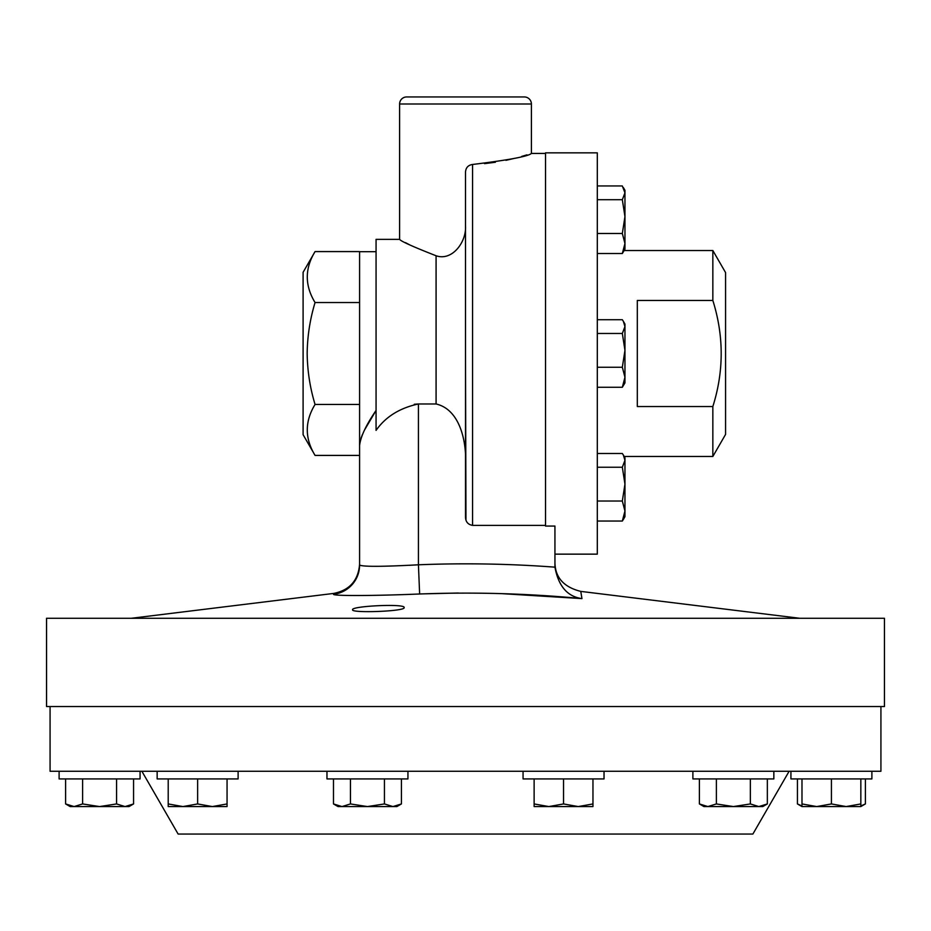 <?xml version="1.0" encoding="UTF-8"?>
<svg xmlns="http://www.w3.org/2000/svg" width="931" height="931" viewBox="0 0 931 931"><rect width="100%" height="100%" fill="white"/><g stroke="black" fill="none" stroke-linecap="round" stroke-linejoin="round"><path stroke-width="1.4" d="M404.135 607.594C405.765 603.369 350.871 606.046 352.581 609.747C350.952 613.354 405.869 611.364 404.135 607.594M692.885 771.264L692.885 778.921L773.847 778.921L773.847 771.264M712.843 406.533C723.969 371.294 723.969 335.94 712.843 300.457L637.316 300.457L637.316 406.533L712.843 406.533L712.843 456.469L725.575 434.405L725.575 272.585L712.843 250.52L624.166 250.52L624.957 249.147L624.957 192.833L622.327 199.711L624.957 216.597L622.327 233.483L624.957 243.503L622.327 253.511L624.957 249.147M712.843 300.457L712.843 250.52M712.843 456.469L624.166 456.469M554.934 554.143L597.306 554.143L597.306 152.847L545.519 152.847L545.519 526.062L554.934 526.062L554.946 567.165C558.425 586.158 567.433 596.631 581.956 598.598C527.924 593.489 473.821 591.953 419.637 593.99C373.378 595.921 332.053 596.015 333.577 594.257L333.752 593.419L131.283 618.277M326.967 771.264L326.967 778.921L407.941 778.921L407.941 771.264M790.931 778.921L790.931 771.264L790.931 778.921L871.893 778.921L871.893 771.264L880.924 771.264L880.924 706.548M50.076 706.548L50.076 771.264L59.107 771.264L59.107 778.921L140.069 778.921L140.069 771.264L140.069 778.921M523.059 771.264L523.059 778.921L604.033 778.921L604.033 771.264M157.153 771.264L157.153 778.921L238.115 778.921L238.115 771.264M141.873 771.264L178.124 834.048L752.876 834.048L789.127 771.264M59.107 771.264L871.893 771.264M315.062 251.579L303.099 272.294L303.099 434.696L315.062 455.41L359.587 455.41L359.587 565.059L359.587 251.579L315.062 251.579C304.705 268.524 304.705 285.514 315.062 302.54L359.587 302.54M315.062 302.54C310 319.252 307.37 336.242 307.172 353.501C307.405 370.969 310.035 387.948 315.062 404.45C304.705 421.394 304.705 438.385 315.062 455.41M46.55 706.548L884.45 706.548L884.45 618.277L46.55 618.277L46.55 706.548M531.403 104.004L399.597 104.004A7.064 7.064 0 0 1 406.661 96.952L524.339 96.952A7.064 7.064 0 0 1 531.403 104.004L531.403 153.44C528.389 156.35 508.78 160.027 472.564 164.473L472.564 525.375C468.025 524.595 465.663 521.837 465.5 517.101L465.5 172.095C465.837 167.65 468.188 165.113 472.564 164.473M554.934 562.196C555.039 577.348 563.651 587.089 580.769 591.394L581.956 598.598L580.769 591.394L799.717 618.277M361.088 438.012L362.473 434.428M364.475 430.099L376.066 410.443C366.127 424.92 360.634 436.604 359.587 445.507M414.272 404.275L418.426 403.973C399.736 407.976 385.609 416.774 376.066 430.378L376.066 239.348L399.597 239.348C400.912 241.28 413.073 246.75 436.08 255.757C452.222 261.378 466.559 241.932 465.5 225.942M405.462 242.63L409.663 244.841M484.504 163.647L495.397 162.25M505.917 160.33L514.412 158.375M521.674 156.431L526.981 154.849M399.597 104.004L399.597 239.348M315.062 404.45L359.587 404.45M465.5 353.501L465.966 520.057M545.519 525.375L472.564 525.375M465.5 454.142C464.592 434.963 457.482 408.942 436.08 403.973L418.426 403.973L418.426 564.791C463.975 562.964 509.478 563.755 554.946 567.165M418.426 564.791L419.637 593.99C373.599 595.91 332.053 596.026 333.577 594.257A29.42 29.396 180 0 0 359.587 565.059C363.032 566.816 382.653 566.723 418.426 564.791L409.303 565.303M421.51 593.908L458.355 593.012M500.878 593.594L581.956 598.598M182.918 806.572L227.059 806.572L227.059 803.942L212.349 806.572L197.628 803.942L182.918 806.572L168.208 803.942L168.208 806.572L182.918 806.572M197.628 778.921L197.628 803.942M168.208 778.921L168.208 803.942M227.059 778.921L227.059 803.942M856.892 806.572L860.838 806.572L860.838 803.942L846.128 806.572L860.838 806.572L865.388 803.942L860.838 805.978L865.388 803.942L865.388 778.921M801.987 805.978L797.436 803.942L797.436 778.921M578.256 806.572L592.966 806.572L592.966 803.942L578.256 806.572L563.546 803.942L548.836 806.572L578.256 806.572M534.126 806.572L548.836 806.572L534.126 803.942L534.126 806.572M592.966 778.921L592.966 803.942M563.546 778.921L563.546 803.942M534.126 778.921L534.126 803.942M65.612 803.942L70.162 806.572L125.068 806.572L116.573 803.942L99.582 806.572L82.603 803.942L74.108 806.572L65.612 803.942L65.612 778.921M133.564 803.942L129.013 806.572L125.068 806.572L133.564 803.942L133.564 778.921M70.104 805.955L74.108 806.572M82.603 778.921L82.603 803.942M116.573 778.921L116.573 803.942M816.696 806.572L846.128 806.572L831.418 803.942L816.696 806.572L801.987 803.942L801.987 806.572L816.696 806.572M860.838 778.921L860.838 803.942M831.418 778.921L831.418 803.942M801.987 778.921L801.987 803.942M367.454 806.572L396.874 806.572L401.424 803.942L392.929 806.572L384.445 803.942L367.454 806.572L350.463 803.942L341.98 806.572L367.454 806.572M333.484 803.942L338.034 806.572L341.98 806.572L333.484 803.942L333.484 778.921M384.445 778.921L384.445 803.942M350.463 778.921L350.463 803.942M401.424 778.921L401.424 803.942M597.306 521.034L622.327 521.034L623.363 519.44L622.327 521.034L624.957 511.026L622.327 501.018L624.957 511.026L624.957 457.843L623.363 455.084L624.957 460.356L622.327 467.234L624.957 484.132L622.327 501.018L597.306 501.018M624.189 475.229L624.957 484.132M623.363 187.55L624.957 190.308L624.957 192.833L622.327 185.956L597.306 185.956M597.306 233.483L622.327 233.483M597.306 253.511L622.327 253.511M597.306 199.711L622.327 199.711M624.957 382.92L624.957 350.359L622.327 367.256L624.957 377.264L622.327 387.273L624.957 382.92M624.957 326.595L624.957 324.069L623.363 321.323L624.957 326.595L624.957 350.359L622.327 333.473L624.957 326.595M597.306 319.717L622.327 319.717L623.363 321.323M597.306 387.273L622.327 387.273M597.306 333.473L622.327 333.473M597.306 367.256L622.327 367.256M624.247 238.441L624.957 243.503M624.957 516.682L623.363 519.44L624.957 516.682L624.957 511.026M597.306 453.478L622.327 453.478L623.363 455.084M597.306 467.234L622.327 467.234M758.846 806.572L762.792 806.572L767.342 803.942L758.846 806.572L750.351 803.942L733.372 806.572L758.846 806.572L763.164 805.862M699.39 803.942L703.941 806.572L733.372 806.572L716.381 803.942L707.886 806.572L699.39 803.942L699.39 778.921M767.342 778.921L767.342 803.942M716.381 778.921L716.381 803.942M750.351 778.921L750.351 803.942M436.08 403.973L436.08 255.757M359.587 251.696L376.066 251.696M531.403 153.44L545.519 153.44M333.752 593.419C349.695 590.173 358.307 580.432 359.587 564.221M801.987 806.572L797.436 803.942"/></g></svg>
